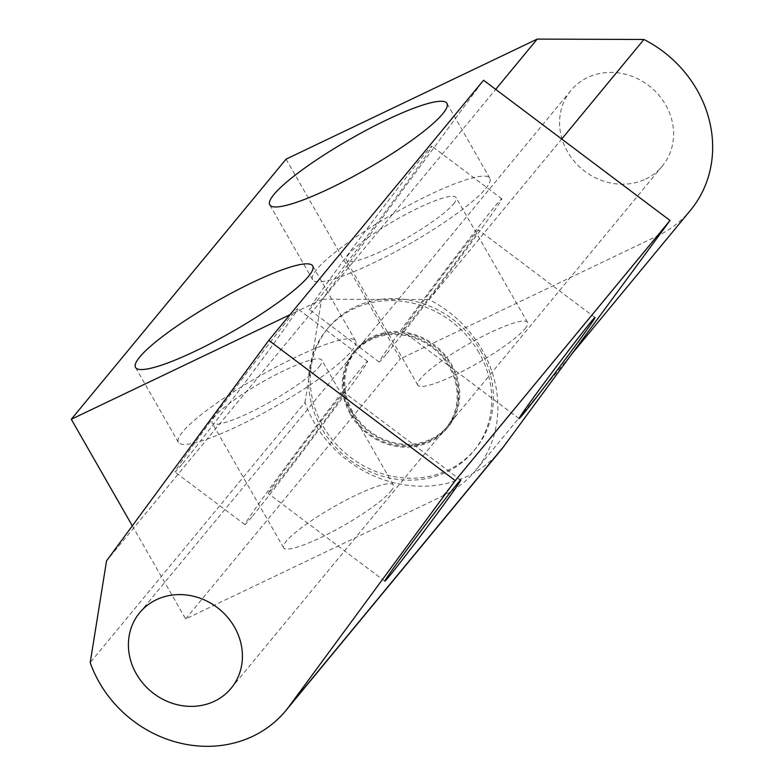 <?xml version="1.0" encoding="UTF-8"?>
<svg xmlns="http://www.w3.org/2000/svg" width="782" height="782" viewBox="0 0 782 782"><rect width="100%" height="100%" fill="white"/><g stroke="black" fill="none" stroke-linecap="round" stroke-linejoin="round"><path stroke-width="0.59" stroke-dasharray="3.91 2.93" d="M430.872 439.161A59.315 53.45 -140.5 0 0 447.548 426.18A59.315 53.45 -140.5 0 0 435.838 347.208A59.315 53.45 -140.5 0 0 356.074 350.649A59.315 53.45 -140.5 0 0 359.446 421.39A59.315 53.45 -140.5 0 0 430.872 439.161M645.649 179.049A59.315 53.45 -140.5 0 0 662.325 166.067A59.315 53.45 -140.5 0 0 650.624 87.095A59.315 53.45 -140.5 0 0 570.86 90.536A59.315 53.45 -140.5 0 0 574.223 161.278A59.315 53.45 -140.5 0 0 645.649 179.049M319.252 366.582A63.205 10.577 -29.8 0 0 321.842 360.15A63.205 10.577 -29.8 0 0 261.735 382.378A63.205 10.577 -29.8 0 0 212.147 422.974A63.205 10.577 -29.8 0 0 260.758 407.051A63.205 10.577 -29.8 0 0 319.252 366.582M390.717 491.36A63.205 10.577 -29.8 0 0 393.297 484.928A63.205 10.577 -29.8 0 0 333.2 507.166A63.205 10.577 -29.8 0 0 283.612 547.752A63.205 10.577 -29.8 0 0 332.223 531.828A63.205 10.577 -29.8 0 0 390.717 491.36M351.411 351.206A102.1 17.087 -29.8 0 0 355.585 340.825A102.1 17.087 -29.8 0 0 258.5 376.738A102.1 17.087 -29.8 0 0 178.394 442.299A102.1 17.087 -29.8 0 0 256.926 416.591A102.1 17.087 -29.8 0 0 351.411 351.206M453.492 204.004A63.205 10.577 -29.8 0 0 456.072 197.582A63.205 10.577 -29.8 0 0 395.975 219.81A63.205 10.577 -29.8 0 0 346.387 260.396A63.205 10.577 -29.8 0 0 394.998 244.483A63.205 10.577 -29.8 0 0 453.492 204.004M524.957 328.782A63.205 10.577 -29.8 0 0 527.537 322.36A63.205 10.577 -29.8 0 0 467.44 344.588A63.205 10.577 -29.8 0 0 417.852 385.174A63.205 10.577 -29.8 0 0 466.463 369.26A63.205 10.577 -29.8 0 0 524.957 328.782M485.651 188.628A102.1 17.087 -29.8 0 0 489.825 178.247A102.1 17.087 -29.8 0 0 392.74 214.16A102.1 17.087 -29.8 0 0 312.634 279.731A102.1 17.087 -29.8 0 0 391.166 254.013A102.1 17.087 -29.8 0 0 485.651 188.628M286.065 159.157L400.404 358.801L657.682 235.812A116.684 105.14 -140.5 0 0 690.486 210.28M132.314 525.836L185.627 618.924L442.895 495.925A116.684 105.14 -140.5 0 0 475.7 470.393A116.684 105.14 -140.5 0 0 429.142 299.584L561.72 139.02M429.142 299.584L322.428 299.213L495.7 89.373M322.428 299.213L289.927 314.755M185.627 618.924L400.404 358.801M478.985 352.702A95.287 85.864 -140.5 0 0 326.72 329.701A95.287 85.864 -140.5 0 0 345.527 456.58A95.287 85.864 -140.5 0 0 473.677 451.038A95.287 85.864 -140.5 0 0 478.985 352.702M350.356 414.196A60.282 54.32 39.5 0 1 353.718 351.988A60.282 54.32 39.5 0 1 434.782 348.479A60.282 54.32 39.5 0 1 446.688 428.751A60.282 54.32 39.5 0 1 350.356 414.196M351.959 412.251A60.282 54.32 -140.5 0 0 448.291 426.806A60.282 54.32 -140.5 0 0 436.395 346.534A60.282 54.32 -140.5 0 0 355.321 350.033A60.282 54.32 -140.5 0 0 351.959 412.251M480.598 350.756A95.287 85.864 39.5 0 1 475.29 449.093A95.287 85.864 39.5 0 1 347.14 454.625A95.287 85.864 39.5 0 1 328.332 327.746A95.287 85.864 39.5 0 1 480.598 350.756M447.587 426.014A59.315 53.45 39.5 0 1 445.935 428.135A59.315 53.45 39.5 0 1 366.172 431.576A59.315 53.45 39.5 0 1 354.461 352.604A59.315 53.45 39.5 0 1 433.062 348.215A59.315 53.45 39.5 0 1 447.587 426.014M406.738 326.309A63.205 1.378 -53.1 0 1 402.515 330.942A63.205 1.378 -53.1 0 1 439.396 279.594A63.205 1.378 -53.1 0 1 478.486 229.918A63.205 1.378 -53.1 0 1 450.012 270.015A63.205 1.378 -53.1 0 1 406.738 326.309M316.045 301.96A102.1 2.229 -53.1 0 1 309.213 309.437A102.1 2.229 -53.1 0 1 368.791 226.506A102.1 2.229 -53.1 0 1 431.947 146.244A102.1 2.229 -53.1 0 1 385.946 211.023A102.1 2.229 -53.1 0 1 316.045 301.96M385.966 354.549A102.1 2.229 -53.1 0 1 379.133 362.027A102.1 2.229 -53.1 0 1 438.722 279.086A102.1 2.229 -53.1 0 1 501.868 198.833A102.1 2.229 -53.1 0 1 455.867 263.612A102.1 2.229 -53.1 0 1 385.966 354.549M272.498 488.887A63.205 1.378 -53.1 0 1 268.275 493.51A63.205 1.378 -53.1 0 1 305.156 442.172A63.205 1.378 -53.1 0 1 344.246 392.486A63.205 1.378 -53.1 0 1 315.772 432.593A63.205 1.378 -53.1 0 1 272.498 488.887M181.805 464.537A102.1 2.229 -53.1 0 1 174.972 472.005A102.1 2.229 -53.1 0 1 234.561 389.074A102.1 2.229 -53.1 0 1 297.707 308.822A102.1 2.229 -53.1 0 1 251.706 373.591A102.1 2.229 -53.1 0 1 181.805 464.537M251.726 517.117A102.1 2.229 -53.1 0 1 244.893 524.595A102.1 2.229 -53.1 0 1 304.481 441.664A102.1 2.229 -53.1 0 1 367.628 361.401A102.1 2.229 -53.1 0 1 321.627 426.18A102.1 2.229 -53.1 0 1 251.726 517.117M500.558 450.54A116.684 105.14 39.5 0 1 394.02 482.787A116.684 105.14 39.5 0 1 304.98 402.505L90.204 662.618M304.98 402.505L321.324 300.747L106.538 560.86M321.324 300.747L483.559 80.243M442.895 495.925L657.682 235.812M570.86 90.536L356.074 350.649M662.325 166.067L447.548 426.18M393.297 484.928L321.842 360.15M283.612 547.752L212.147 422.974M355.585 340.825L312.712 265.958M178.394 442.299L135.521 367.432M527.537 322.36L456.072 197.582M417.852 385.174L346.387 260.396M489.825 178.247L446.952 103.38M312.634 279.731L269.761 204.864M475.7 470.393L571.466 354.412M446.688 428.751L448.291 426.806M353.718 351.988L355.321 350.033M473.677 451.038L475.29 449.093M326.72 329.701L328.332 327.746M231.149 688.248L445.935 428.135M139.685 612.717L354.461 352.604M595.024 317.56L478.486 229.918M519.043 418.585L402.515 330.942M501.868 198.833L431.947 146.244M379.133 362.027L309.213 309.437M460.784 480.138L344.246 392.486M384.812 581.153L268.275 493.51M367.628 361.401L297.707 308.822M244.893 524.595L174.972 472.005"/><path stroke-width="1.17" d="M308.538 276.339A102.1 17.087 -29.8 0 0 312.712 265.958A102.1 17.087 -29.8 0 0 215.627 301.872A102.1 17.087 -29.8 0 0 135.521 367.432A102.1 17.087 -29.8 0 0 214.043 341.724A102.1 17.087 -29.8 0 0 308.538 276.339M442.768 113.761A102.1 17.087 -29.8 0 0 446.952 103.38A102.1 17.087 -29.8 0 0 349.867 139.294A102.1 17.087 -29.8 0 0 269.761 204.864A102.1 17.087 -29.8 0 0 348.283 179.146A102.1 17.087 -29.8 0 0 442.768 113.761M571.466 354.412L690.486 210.28A116.684 105.14 -140.5 0 0 643.928 39.471L537.205 39.1L286.065 159.157L71.289 419.279L132.314 525.836M561.72 139.02L643.928 39.471M495.7 89.373L537.205 39.1M289.927 314.755L71.289 419.279M232.811 686.127A59.315 53.45 39.5 0 1 231.149 688.248A59.315 53.45 39.5 0 1 151.385 691.699A59.315 53.45 39.5 0 1 139.685 612.717A59.315 53.45 39.5 0 1 218.286 608.337A59.315 53.45 39.5 0 1 232.811 686.127M523.275 413.961A63.205 1.378 -53.1 0 1 519.043 418.585A63.205 1.378 -53.1 0 1 555.934 367.247A63.205 1.378 -53.1 0 1 595.024 317.56A63.205 1.378 -53.1 0 1 566.549 357.657A63.205 1.378 -53.1 0 1 523.275 413.961M389.035 576.529A63.205 1.378 -53.1 0 1 384.812 581.153A63.205 1.378 -53.1 0 1 421.693 529.815A63.205 1.378 -53.1 0 1 460.784 480.138A63.205 1.378 -53.1 0 1 432.309 520.235A63.205 1.378 -53.1 0 1 389.035 576.529M289.037 706.478A116.684 105.14 39.5 0 1 285.782 710.662A116.684 105.14 39.5 0 1 179.244 742.9A116.684 105.14 39.5 0 1 90.204 662.618L106.538 560.86L268.783 340.356L455.241 480.588L289.037 706.478L503.813 446.366A116.684 105.14 39.5 0 1 500.558 450.54L285.782 710.662M455.241 480.588L670.018 220.475L483.559 80.243L268.783 340.356M670.018 220.475L503.813 446.366"/></g></svg>
